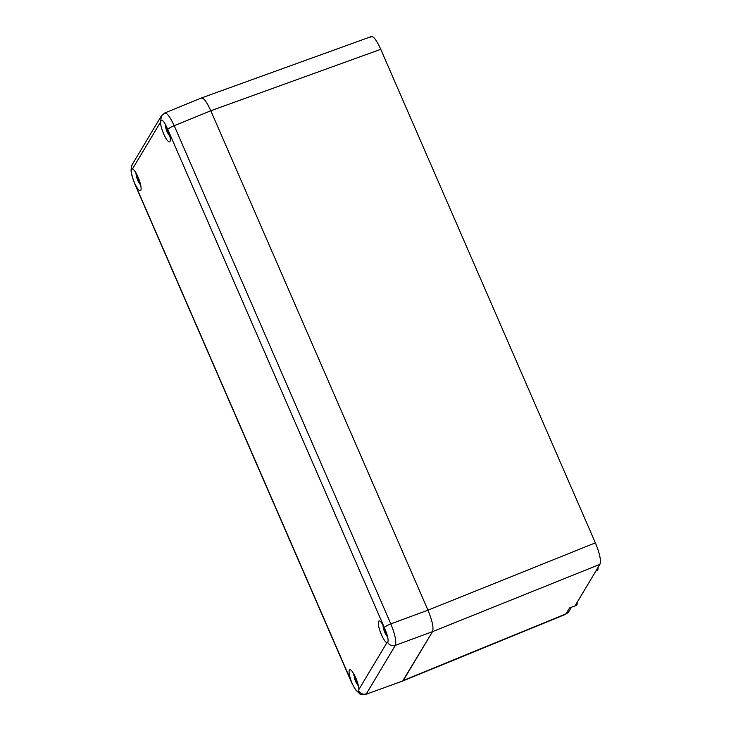 <?xml version="1.0" encoding="UTF-8"?>
<svg xmlns="http://www.w3.org/2000/svg" width="731" height="731" viewBox="0 0 731 731"><rect width="100%" height="100%" fill="white"/><g stroke="black" fill="none" stroke-linecap="round" stroke-linejoin="round"><path stroke-width="1.1" d="M384.871 628.788A11.65 2.714 -111.1 0 0 379.005 620.948A11.65 2.714 -111.1 0 0 378.612 621.304A11.65 2.714 -111.1 0 0 380.677 632.854A11.65 2.714 -111.1 0 0 386.891 642.704L387.805 642.33C388.609 639.899 387.631 635.376 384.871 628.788L167.764 129.414A6.213 1.078 -23.5 0 1 174.225 125.732L210.811 110.756C206.16 100.622 202.789 96.565 200.705 98.575C202.789 96.565 206.16 100.622 210.811 110.756L427.964 610.175C432.332 620.783 433.839 627.938 432.496 631.657C433.839 627.938 432.332 620.783 427.964 610.175L595.372 542.859C599.74 553.468 601.247 560.622 599.904 564.341L596.523 569.988A14.757 3.436 68.9 0 1 596.268 570.637A14.757 3.436 68.9 0 1 595.902 571.021L596.523 569.988M201.336 97.991L164.713 113.003M402.635 681.045L365.692 694.404L402.68 681.045L432.496 631.657L599.904 564.341M577.198 602.271A14.757 3.436 68.9 0 1 576.805 604.966A14.757 3.436 68.9 0 1 576.32 605.414L569.677 607.881L575.032 605.898L575.644 604.857A14.757 3.436 68.9 0 1 575.398 605.515A14.757 3.436 68.9 0 1 575.032 605.898M598.077 567.393A14.757 3.436 68.9 0 1 597.684 570.098A14.757 3.436 68.9 0 1 597.19 570.536L595.893 571.039M575.644 604.857L595.902 571.021M370.672 37.135C372.755 35.125 376.118 39.182 380.769 49.315L595.372 542.859M371.147 36.623L201.528 97.936M569.677 607.881L565.556 614.342L402.827 680.972M571.386 607.315L568.928 611.418A6.213 5.949 -149.1 0 1 566.132 613.802L403.274 680.479L432.496 631.657L395.361 645.354C396.567 641.553 395.051 634.389 390.829 623.881L174.225 125.732C169.565 115.809 166.202 111.752 164.128 113.552M380.769 49.315L210.811 110.756L427.964 610.175L390.829 623.881A6.213 1.078 -23.5 0 0 384.36 627.563M167.225 128.236C164.365 121.913 162.255 119.327 160.893 120.469L160.537 122.114A11.65 2.714 -111.1 0 0 164.082 134.796A11.65 2.714 -111.1 0 0 169.619 141.878A11.65 2.714 -111.1 0 0 170.003 141.522A11.65 2.714 -111.1 0 0 167.225 128.236L167.764 129.414M160.537 122.114L132.503 168.943L131.671 169.29C130.895 171.712 131.854 176.235 134.522 182.869A11.65 2.714 -111.1 0 0 140.389 190.7A11.65 2.714 -111.1 0 0 140.781 190.352A11.65 2.714 -111.1 0 0 138.716 178.793A11.65 2.714 -111.1 0 0 132.503 168.943L131.781 169.135A6.213 5.949 30.9 0 1 132.32 164.402L132.32 164.402C130.191 170.286 130.675 173.046 134.979 184.395L351.574 682.535L355.494 689.753L359.954 693.984C360.017 694.633 361.936 694.77 365.71 694.395M358.857 689.534A11.65 2.714 -111.1 0 0 355.312 676.86A11.65 2.714 -111.1 0 0 349.774 669.77A11.65 2.714 -111.1 0 0 349.391 670.126A11.65 2.714 -111.1 0 0 352.168 683.421C355.111 689.708 357.249 692.284 358.583 691.151L358.857 689.534L386.891 642.704L387.686 642.485A6.213 5.949 -149.1 0 0 395.361 645.354L366.35 693.829C363.133 694.724 360.575 693.765 358.674 690.959M353.658 673.653L353.959 675.846M353.987 674.229A6.213 1.444 68.9 0 0 353.968 675.91L355.54 677.363M357.907 683.841L357.112 684.115L356.582 681.575L357.121 681.383M357.989 685.139A6.213 1.444 68.9 0 1 357.139 684.106M357.112 684.115A6.213 1.444 68.9 0 1 354.361 677.783L356.582 681.575M358.291 685.386A6.213 1.444 68.9 0 1 357.998 685.175L357.459 682.416M356.71 680.241L356.207 680.442M355.549 679.218L356.235 679.008M354.361 677.783L354.316 676.339M135.902 172.836L136.194 175.029M136.222 173.411A6.213 1.444 68.9 0 0 136.204 175.093L137.775 176.546M140.142 183.024L139.347 183.298L138.817 180.758L139.356 180.566M140.224 184.322A6.213 1.444 68.9 0 1 139.374 183.289M139.347 183.298A6.213 1.444 68.9 0 1 136.596 176.966L138.817 180.758M140.526 184.568A6.213 1.444 68.9 0 1 140.233 184.358L139.703 181.599M138.945 179.424L138.442 179.616M137.793 178.401L138.47 178.19M136.624 176.957L136.56 175.522M165.124 123.978L165.416 126.207M165.453 124.562A6.213 1.444 68.9 0 0 165.425 126.271L167.006 127.724M169.373 134.202L168.578 134.467L168.039 131.936L168.587 131.744M169.446 135.5A6.213 1.444 68.9 0 1 168.596 134.458A6.213 1.444 68.9 0 1 165.827 128.144L168.039 131.936M169.747 135.747A6.213 1.444 68.9 0 1 169.455 135.537L168.925 132.777M168.176 130.602L167.664 130.794M167.015 129.579L167.701 129.369M165.846 128.135L165.782 126.691M382.889 624.831L383.181 627.024M383.208 625.407A6.213 1.444 68.9 0 0 383.19 627.088L384.762 628.541M387.128 635.02L386.343 635.294L385.804 632.754L386.361 632.553M387.567 636.591A6.213 1.444 68.9 0 1 387.22 636.354A6.213 1.444 68.9 0 1 386.361 635.285M386.343 635.294A6.213 1.444 68.9 0 1 383.583 628.962L385.804 632.754M387.22 636.354L386.69 633.521M385.941 631.41L385.429 631.621M384.78 630.396L385.465 630.186M383.583 628.962L383.547 627.518M164.731 112.994L161.332 115.927L160.793 120.67M134.522 182.869L135.034 184.084A6.213 1.078 156.5 0 0 134.979 184.395M135.034 184.084L352.168 683.421M568.928 611.418L565.538 614.351M161.332 115.937L132.32 164.402M354.224 677.39L356.244 682.69L358.428 686.034M136.459 176.573L138.479 181.873L140.672 185.217M165.69 127.751L167.701 133.051L169.894 136.386M383.446 628.569L385.465 633.868L387.722 637.277"/></g></svg>
